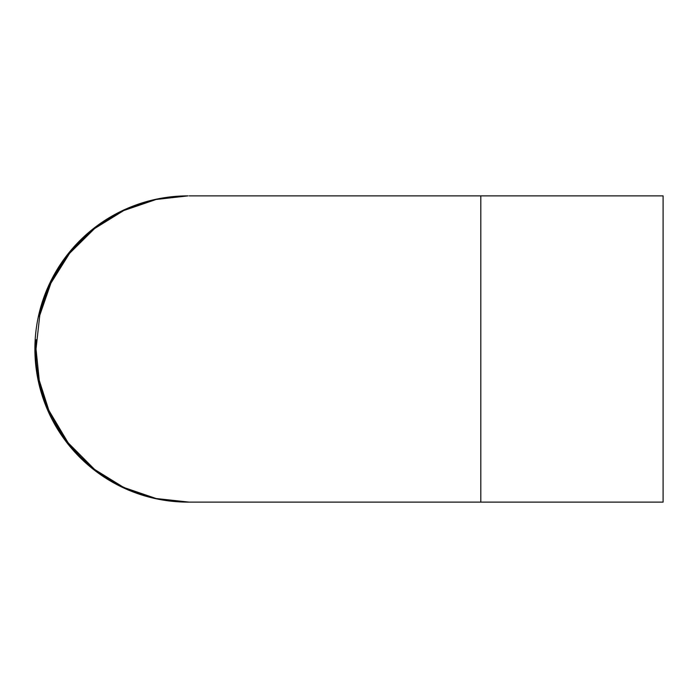 <?xml version="1.0" encoding="UTF-8"?>
<svg xmlns="http://www.w3.org/2000/svg" width="698" height="698" viewBox="0 0 698 698"><rect width="100%" height="100%" fill="white"/><g stroke="black" fill="none" stroke-linecap="round" stroke-linejoin="round"><path stroke-width="1.05" d="M149.075 496.784C60.796 471.377 31.157 389.179 36.296 339.699M39.428 316.84C47.944 273.162 83.751 219.111 149.075 201.216M189.141 502.124L188.024 502.124A153.124 153.124 -90 0 1 34.9 349A153.124 153.124 -90 0 1 188.024 195.876L156.108 199.48L123.721 210.56L94.596 228.56L69.608 253.313L50.928 283.109L39.786 315.226L36.026 349L39.263 380.375L48.877 410.415L68.09 442.759L94.596 469.44L123.721 487.44L156.108 498.52L189.149 502.124L480.809 502.124L480.809 195.876L189.149 195.876M480.809 195.876L663.1 195.876L663.1 502.124L480.809 502.124"/></g></svg>
